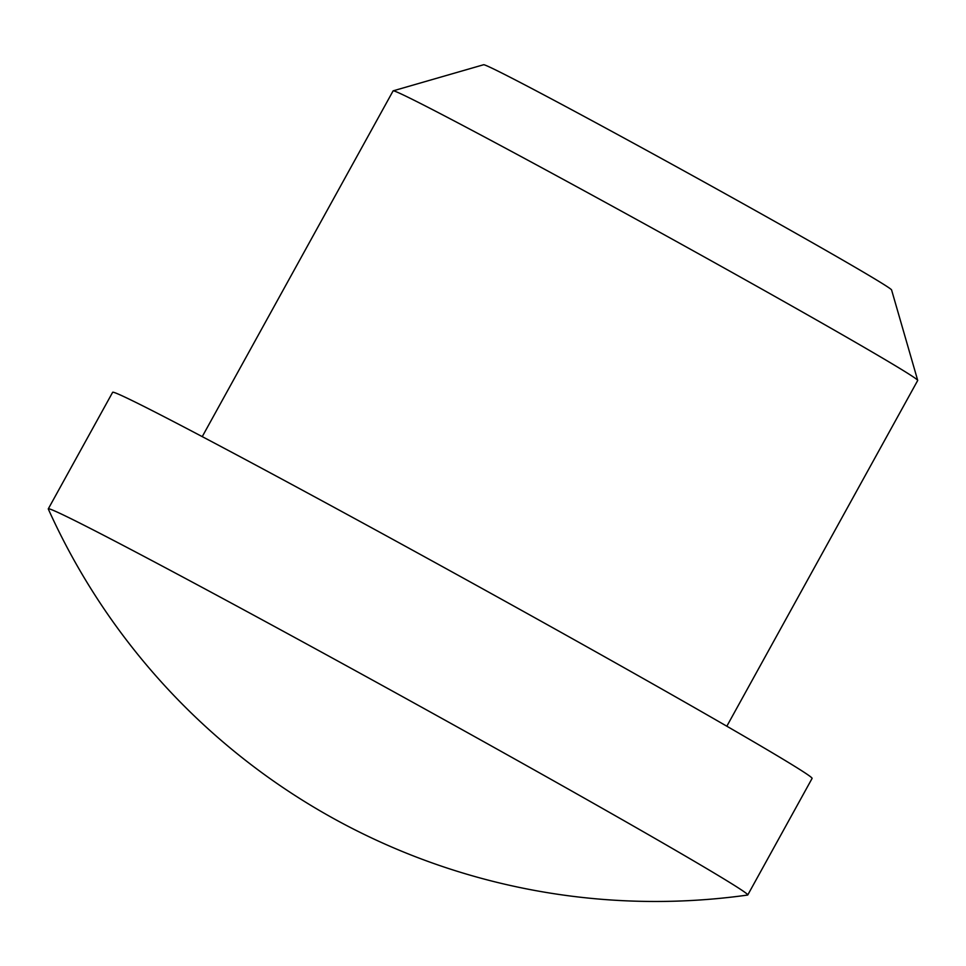 <?xml version="1.0" encoding="UTF-8"?>
<svg xmlns="http://www.w3.org/2000/svg" width="966" height="966" viewBox="0 0 966 966"><rect width="100%" height="100%" fill="white"/><g stroke="black" fill="none" stroke-linecap="round" stroke-linejoin="round"><path stroke-width="1.45" d="M726.83 726.215L917.7 380.471A299.605 5.084 -151.1 0 0 917.7 380.375L891.582 289.945A233.023 3.961 -151.1 0 0 750.461 207.799A233.023 3.961 -151.1 0 0 523.246 84.042A233.023 3.961 -151.1 0 0 483.628 64.734L393.186 90.828A299.605 5.084 -151.1 0 0 393.102 90.889L202.244 436.632M917.7 380.375A299.605 5.084 -151.1 0 0 736.261 274.767A299.605 5.084 -151.1 0 0 444.119 115.642A299.605 5.084 -151.1 0 0 393.186 90.828M747.756 894.975L812.092 778.415A399.477 6.786 -151.1 0 0 572.995 639.045A399.477 6.786 -151.1 0 0 180.654 425.306A399.477 6.786 -151.1 0 0 112.648 392.293L48.3 508.853A399.477 6.786 -151.1 0 0 48.312 509.034A665.791 665.791 0 0 0 747.587 895.059A399.477 6.786 -151.1 0 0 747.756 894.975A399.477 6.786 -151.1 0 0 605.296 810.039A399.477 6.786 -151.1 0 0 116.318 541.866A399.477 6.786 -151.1 0 0 48.3 508.853"/></g></svg>
